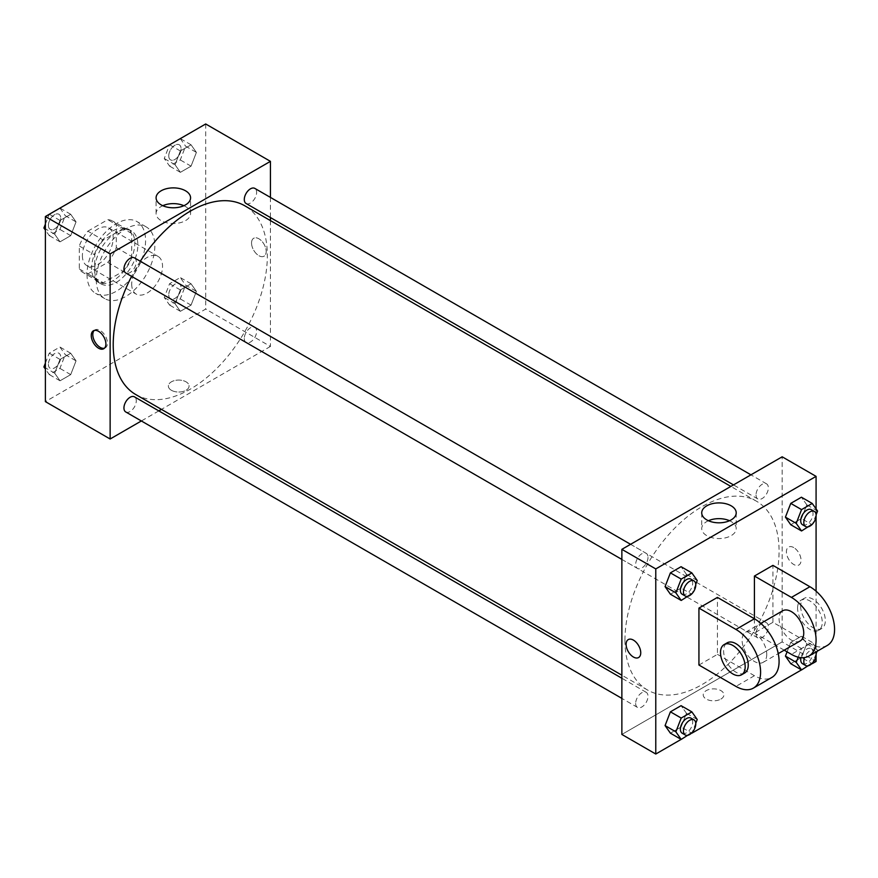 <?xml version="1.0" encoding="UTF-8"?>
<svg xmlns="http://www.w3.org/2000/svg" width="878" height="878" viewBox="0 0 878 878"><rect width="100%" height="100%" fill="white"/><g stroke="black" fill="none" stroke-linecap="round" stroke-linejoin="round"><path stroke-width="0.66" stroke-dasharray="4.39 3.29" d="M131.711 284.154A21.796 12.588 120 0 0 136.222 294.141A21.796 12.588 120 0 0 158.018 281.553A21.796 12.588 120 0 0 158.018 256.376A21.796 12.588 120 0 0 141.226 262.215A21.796 12.588 120 0 0 131.711 284.154M82.389 255.685A21.796 12.588 120 0 0 86.9 265.661A21.796 12.588 120 0 0 108.696 253.073A21.796 12.588 120 0 0 108.696 227.907A21.796 12.588 120 0 0 91.905 233.746A21.796 12.588 120 0 0 82.389 255.685M87.855 231.166L107.742 219.687A29.698 17.143 120 0 1 112.647 221.058A29.698 17.143 120 0 1 116.291 224.625L116.291 247.585A29.698 17.143 120 0 1 107.742 262.401L87.855 273.881A29.698 17.143 120 0 1 82.949 272.498A29.698 17.143 120 0 1 79.305 268.942L79.305 245.983A29.698 17.143 120 0 1 87.855 231.166L103.275 240.067L123.15 228.576L107.742 219.687M107.742 262.401L123.15 271.302L103.275 282.782L87.855 273.881M79.305 268.942L94.714 277.843L94.714 254.872L79.305 245.983M94.714 277.843A29.698 17.143 120 0 0 98.369 281.399A29.698 17.143 120 0 0 103.275 282.782M123.15 271.302A29.698 17.143 120 0 0 131.711 256.486L116.291 247.585M123.15 228.576A29.698 17.143 120 0 1 128.056 229.959A29.698 17.143 120 0 1 131.711 233.515L131.711 256.486M103.275 240.067A29.698 17.143 120 0 0 94.714 254.872M113.218 280.598A30.521 17.615 -60 0 1 97.952 282.112A30.521 17.615 -60 0 1 97.952 246.872A30.521 17.615 -60 0 1 128.473 229.246A30.521 17.615 -60 0 1 133.149 253.709A30.521 17.615 -60 0 1 113.218 280.598M116.291 282.376A30.521 17.615 120 0 0 136.233 255.487A30.521 17.615 120 0 0 131.557 231.035A30.521 17.615 120 0 0 108.038 239.211A30.521 17.615 120 0 0 94.714 269.919A30.521 17.615 120 0 0 101.036 283.89A30.521 17.615 120 0 0 116.291 282.376M131.711 233.515L116.291 224.625M87.01 274.364A41.42 23.915 120 0 0 95.592 293.329A41.42 23.915 120 0 0 137.001 269.414A41.42 23.915 120 0 0 137.001 221.596A41.42 23.915 120 0 0 105.086 232.692A41.42 23.915 120 0 0 87.01 274.364M96.262 279.709A41.42 23.915 120 0 0 104.833 298.663A41.42 23.915 120 0 0 146.253 274.759A41.42 23.915 120 0 0 146.253 226.93A41.42 23.915 120 0 0 114.338 238.026A41.42 23.915 120 0 0 96.262 279.709M196.398 291.375L191.053 305.138L180.374 311.306L175.04 303.711L180.374 289.949L191.053 283.781L196.398 291.375L191.053 305.138L180.374 311.306L175.04 303.711L180.374 289.949L191.053 283.781L196.398 291.375L185.609 285.152L180.264 298.904L169.586 305.072L164.252 297.477L169.586 283.715L180.264 277.547L185.609 285.152M196.398 152.41L191.053 166.172L180.374 172.329L175.04 164.735L180.374 150.972L191.053 144.815L196.398 152.41L191.053 166.172L180.374 172.329L175.04 164.735L180.374 150.972L191.053 144.815L196.398 152.41L185.609 146.176L180.264 159.939L169.586 166.107L164.252 158.512L169.553 144.837M205.693 123.974L205.693 309.078L45.393 401.63M76.046 360.858L70.712 374.621L60.033 380.789L54.688 373.194L60.033 359.431L70.712 353.263L76.046 360.858L70.712 374.621L60.033 380.789L54.688 373.194L60.033 359.431L70.712 353.263L76.046 360.858L65.257 354.635L59.923 368.398L49.245 374.555L45.393 369.089M76.046 221.893L70.712 235.655L60.033 241.823L54.688 234.217L60.033 220.466L70.712 214.298L76.046 221.893L70.712 235.655L60.033 241.823L54.688 234.217L60.033 220.466L70.712 214.298L76.046 221.893L65.257 215.659L59.923 229.421L49.245 235.589L45.393 230.113M270.435 220.597L270.435 346.448L205.693 309.078M270.435 346.448L161.442 409.378M158.797 410.904L141.358 420.968M171.397 390.282A10.349 5.981 0 0 0 182.69 391.577A10.349 5.981 0 0 0 189.077 386.057A10.349 5.981 0 0 0 178.717 380.075A10.349 5.981 0 0 0 168.367 386.057A10.349 5.981 0 0 0 171.397 390.282A10.349 5.981 0 0 0 182.69 391.577A10.349 5.981 0 0 0 189.077 386.046A10.349 5.981 0 0 0 178.717 380.075A10.349 5.981 0 0 0 168.367 386.046A10.349 5.981 0 0 0 171.397 390.282M135.783 394.562A108.993 62.931 120 0 0 244.775 331.643A108.993 62.931 120 0 0 244.775 205.781M140.315 261.26A108.993 62.931 120 0 0 131.601 276.361M270.435 197.418L270.435 217.546M246.092 203.498A8.714 5.038 120 0 0 254.818 198.461A8.714 5.038 120 0 0 254.818 188.397M244.293 338.48A8.714 5.038 120 0 0 246.092 342.464A8.714 5.038 120 0 0 254.818 337.437A8.714 5.038 120 0 0 254.818 327.362A8.714 5.038 120 0 0 248.101 329.7A8.714 5.038 120 0 0 244.293 338.48M125.752 411.958A8.714 5.038 120 0 0 134.466 406.92A8.714 5.038 120 0 0 134.466 396.845M134.466 257.88A8.714 5.038 -60 0 1 136.277 261.874A8.714 5.038 -60 0 1 132.468 270.643A8.714 5.038 -60 0 1 125.752 272.981M251.547 242.997A10.349 5.981 -120 0 0 256.069 253.424A10.349 5.981 -120 0 0 264.048 256.189A10.349 5.981 -120 0 0 264.048 244.238A10.349 5.981 -120 0 0 253.698 238.256A10.349 5.981 -120 0 0 251.547 242.997A10.349 5.981 -120 0 0 256.069 253.424A10.349 5.981 -120 0 0 264.048 256.2A10.349 5.981 -120 0 0 264.048 244.238A10.349 5.981 -120 0 0 253.698 238.256A10.349 5.981 -120 0 0 251.547 242.997M94.231 330.457A10.349 5.981 60 0 1 94.945 329.909A10.349 5.981 60 0 1 102.924 332.685A10.349 5.981 60 0 1 107.445 343.111A10.349 5.981 60 0 1 105.305 347.842A10.349 5.981 60 0 1 104.471 348.193M183.875 205.704A17.242 9.954 180 0 1 190.57 213.584A17.242 9.954 180 0 1 179.924 222.782A17.242 9.954 180 0 1 161.135 220.619A17.242 9.954 180 0 1 156.086 213.584A17.242 9.954 180 0 1 162.77 205.704M624.949 640.117A108.993 62.931 120 0 0 647.525 690.009A108.993 62.931 120 0 0 756.507 627.09A108.993 62.931 120 0 0 756.507 501.228A108.993 62.931 120 0 0 672.526 530.433A108.993 62.931 120 0 0 624.949 640.117M648.008 557.321A8.714 5.038 -60 0 1 644.2 566.09A8.714 5.038 -60 0 1 637.483 568.428A8.714 5.038 -60 0 1 637.483 558.364A8.714 5.038 -60 0 1 646.197 553.327A8.714 5.038 -60 0 1 648.008 557.321M756.024 633.927A8.714 5.038 120 0 0 757.835 637.922A8.714 5.038 120 0 0 766.549 632.884A8.714 5.038 120 0 0 766.549 622.809A8.714 5.038 120 0 0 759.832 625.147A8.714 5.038 120 0 0 756.024 633.927M635.672 703.41A8.714 5.038 120 0 0 637.483 707.405A8.714 5.038 120 0 0 646.197 702.367A8.714 5.038 120 0 0 646.197 692.303A8.714 5.038 120 0 0 639.48 694.63A8.714 5.038 120 0 0 635.672 703.41M756.024 494.951A8.714 5.038 120 0 0 757.835 498.945A8.714 5.038 120 0 0 766.549 493.919A8.714 5.038 120 0 0 766.549 483.844A8.714 5.038 120 0 0 759.832 486.182A8.714 5.038 120 0 0 756.024 494.951M782.166 641.895L621.865 734.447L782.166 641.895L782.166 456.801L782.166 641.895L816.079 661.474M45.393 224.142L49.201 214.32M59.923 208.064L65.257 215.659M48.411 225.383A8.714 5.038 120 0 0 50.222 229.377A8.714 5.038 120 0 0 58.936 224.34A8.714 5.038 120 0 0 58.936 214.276A8.714 5.038 120 0 0 52.219 216.614A8.714 5.038 120 0 0 48.411 225.383A8.714 5.038 120 0 0 50.2 229.367A8.714 5.038 120 0 0 58.914 224.329A8.714 5.038 120 0 0 58.914 214.265A8.714 5.038 120 0 0 52.197 216.603A8.714 5.038 120 0 0 48.389 225.372M70.712 235.655L59.923 229.421M60.033 241.823L49.245 235.589M54.688 234.217L45.393 228.851M60.033 220.466L49.3 214.265M70.712 214.298L59.978 208.097M180.264 138.581L185.609 146.176M168.763 155.9A8.714 5.038 120 0 0 170.573 159.895A8.714 5.038 120 0 0 179.288 154.857A8.714 5.038 120 0 0 179.288 144.793A8.714 5.038 120 0 0 172.571 147.131A8.714 5.038 120 0 0 168.763 155.9A8.714 5.038 120 0 0 170.541 159.884A8.714 5.038 120 0 0 179.266 154.846A8.714 5.038 120 0 0 179.266 144.782A8.714 5.038 120 0 0 172.549 147.109A8.714 5.038 120 0 0 168.741 155.889M191.053 166.172L180.264 159.939M180.374 172.329L169.586 166.107M175.04 164.735L164.252 158.512M180.374 150.972L169.652 144.782M191.053 144.815L180.33 138.614M45.393 363.119L49.245 353.197L59.923 347.029L65.257 354.635M48.411 364.359A8.714 5.038 120 0 0 50.222 368.343A8.714 5.038 120 0 0 58.936 363.316A8.714 5.038 120 0 0 58.936 353.241A8.714 5.038 120 0 0 52.219 355.579A8.714 5.038 120 0 0 48.411 364.359M70.712 374.621L59.923 368.398M60.033 380.789L49.245 374.555M54.688 373.194L45.393 367.827M60.033 359.431L49.245 353.197M70.712 353.263L59.923 347.029M48.389 364.337A8.714 5.038 120 0 0 50.2 368.332A8.714 5.038 120 0 0 58.914 363.294A8.714 5.038 120 0 0 58.914 353.23A8.714 5.038 120 0 0 52.197 355.568A8.714 5.038 120 0 0 48.389 364.337M168.763 294.876A8.714 5.038 120 0 0 170.573 298.86A8.714 5.038 120 0 0 179.288 293.834A8.714 5.038 120 0 0 179.288 283.759A8.714 5.038 120 0 0 172.571 286.096A8.714 5.038 120 0 0 168.763 294.876M191.053 305.138L180.264 298.904M180.374 311.306L169.586 305.072M175.04 303.711L164.252 297.477M180.374 289.949L169.586 283.715M191.053 283.781L180.264 277.547M168.741 294.854A8.714 5.038 120 0 0 170.541 298.849A8.714 5.038 120 0 0 179.266 293.812A8.714 5.038 120 0 0 179.266 283.748A8.714 5.038 120 0 0 172.549 286.085A8.714 5.038 120 0 0 168.741 294.854M695.76 584.276L692.204 593.44M682.184 594.241A8.714 5.038 120 0 0 690.898 589.204A8.714 5.038 120 0 0 690.898 579.14M697.22 580.523L686.431 574.289L681.087 588.051L670.408 594.219L681.087 588.051L691.875 594.285M686.431 574.289L681.087 566.694L686.431 574.289L681.087 588.051M816.112 514.793L812.556 523.957M802.536 524.759A8.714 5.038 120 0 0 811.25 519.721A8.714 5.038 120 0 0 811.25 509.657M817.572 511.04L806.783 504.806L801.438 518.569L790.76 524.737L801.438 518.569L812.227 524.803M806.783 504.806L801.438 497.211L806.783 504.806L801.438 518.569M695.76 723.242L692.204 732.406M682.184 733.207A8.714 5.038 120 0 0 690.898 728.169A8.714 5.038 120 0 0 690.898 718.105M697.22 719.488L686.431 713.265L681.087 727.028L670.408 733.185L681.087 727.028L691.875 733.251M686.431 713.265L681.087 705.671L686.431 713.265L681.087 727.028M798.212 657.183L801.548 648.579L812.227 642.411L817.572 650.005L817.045 651.355M816.112 653.759L812.556 662.923M802.536 663.724A8.714 5.038 120 0 0 811.25 658.687A8.714 5.038 120 0 0 811.25 648.622A8.714 5.038 120 0 0 800.955 657.644M817.572 650.005L806.783 643.783L801.438 657.534L790.76 663.702L801.438 657.534L812.227 663.768M801.548 648.579L790.76 642.345L787.072 651.849L790.76 642.345L801.438 636.177L806.783 643.783L801.438 657.534M812.227 642.411L801.438 636.177L806.783 643.783M815.739 652.113A8.714 5.038 120 0 0 814.334 650.4A8.714 5.038 120 0 0 804.599 657.556M638.602 657.534L638.602 657.534A10.349 5.981 -120 0 0 638.602 645.582A10.349 5.981 -120 0 0 628.253 639.601L628.253 639.601M708.414 520.731A17.242 9.954 0 0 0 701.731 528.611A17.242 9.954 0 0 0 718.972 538.565A17.242 9.954 0 0 0 736.214 528.611A17.242 9.954 0 0 0 731.165 521.565A17.242 9.954 0 0 0 729.53 520.731M793.723 547.565A10.349 5.981 -120 0 0 788.554 547.06A10.349 5.981 -120 0 0 788.554 559.012A10.349 5.981 -120 0 0 798.903 564.993A10.349 5.981 -120 0 0 800.495 556.696A10.349 5.981 -120 0 0 793.723 547.565A10.349 5.981 60 0 1 800.484 556.696A10.349 5.981 60 0 1 798.903 564.993A10.349 5.981 60 0 1 788.543 559.012A10.349 5.981 60 0 1 788.543 547.06A10.349 5.981 60 0 1 793.723 547.565M816.079 508.911L816.079 516.462M816.079 591.19L816.079 655.438M720.893 699.075A10.349 5.981 0 0 0 723.933 694.849A10.349 5.981 0 0 0 713.573 688.868A10.349 5.981 0 0 0 703.223 694.849A10.349 5.981 0 0 0 709.611 700.37A10.349 5.981 0 0 0 720.893 699.075A10.349 5.981 180 0 1 709.611 700.37A10.349 5.981 180 0 1 703.223 694.849A10.349 5.981 180 0 1 713.573 688.868A10.349 5.981 180 0 1 723.933 694.849A10.349 5.981 180 0 1 720.893 699.075M812.271 663.68L801.493 669.903M691.919 733.163L681.141 739.386M790.76 642.345L801.438 636.177M827.35 645.407A34.879 20.139 60 0 1 809.911 643.673L772.914 622.315L754.421 632.994L754.421 618.76M772.914 622.315L772.914 565.366M698.932 665.03L717.425 654.351L717.425 597.402M766.757 654.351A17.439 10.064 60 0 1 763.147 662.341A17.439 10.064 60 0 1 745.707 652.266A17.439 10.064 60 0 1 745.707 632.138A17.439 10.064 60 0 1 759.141 636.802A17.439 10.064 60 0 1 766.757 654.351M717.425 654.351L754.421 675.72A34.879 20.139 -120 0 0 771.861 677.443M800.132 640.984A17.439 10.064 60 0 1 782.693 630.909A17.439 10.064 60 0 1 782.693 610.781M784.197 650.181L754.421 632.994M744.643 673.02A17.439 10.064 60 0 1 727.203 662.945A17.439 10.064 60 0 1 727.203 642.817M797.586 608.081A17.439 10.064 60 0 1 801.197 600.102A17.439 10.064 60 0 1 818.636 610.166A17.439 10.064 60 0 1 818.636 630.305A17.439 10.064 60 0 1 805.192 625.63A17.439 10.064 60 0 1 797.586 608.081M800.659 606.303A17.439 10.064 -120 0 0 808.276 623.852A17.439 10.064 -120 0 0 821.709 628.527A17.439 10.064 -120 0 0 821.709 608.388A17.439 10.064 -120 0 0 804.281 598.313A17.439 10.064 -120 0 0 800.659 606.303M754.421 675.72L735.929 686.398M809.911 643.673L791.418 654.351M86.9 265.661L136.222 294.141M108.696 227.907L158.018 256.376M131.557 231.035L128.473 229.246M101.036 283.89L97.952 282.112M128.056 229.959L112.647 221.058M98.369 281.399L82.949 272.498M146.253 226.93L137.001 221.596M104.833 298.663L95.592 293.329M94.945 329.909L93.397 330.808M105.305 347.842L103.747 348.742M190.57 213.584L190.57 197.835M156.086 213.584L156.086 197.835M756.507 501.228L730.858 486.423M647.525 690.009L621.865 675.204M621.865 559.418L637.483 568.428M630.58 544.316L646.197 553.327M766.549 622.809L254.818 327.362M757.835 637.922L246.092 342.464M646.197 692.303L621.865 678.244M637.483 707.405L621.865 698.383M766.549 483.844L750.931 474.833M757.835 498.945L733.492 484.897M814.334 650.4L811.25 648.622M701.731 512.862L701.731 528.611M736.214 512.862L736.214 528.611M763.147 662.341L778.248 653.616M745.707 632.138L760.809 623.413M804.281 598.313L801.197 600.102M821.709 628.527L818.636 630.305"/><path stroke-width="1.32" d="M141.358 420.968L110.134 439L45.393 401.63L45.393 216.526L205.693 123.974L270.435 161.354L270.435 197.418M161.442 409.378L158.797 410.904M131.601 276.361A108.993 62.931 120 0 0 113.218 344.67A108.993 62.931 120 0 0 135.783 394.562L621.865 675.204M730.858 486.423L244.775 205.781A108.993 62.931 120 0 0 140.315 261.26M270.435 217.546L270.435 220.597M110.134 439L110.134 253.896L270.435 161.354M750.931 474.833L254.818 188.397A8.714 5.038 120 0 0 248.101 190.735A8.714 5.038 120 0 0 244.293 199.504A8.714 5.038 120 0 0 246.092 203.498L733.492 484.897M621.865 678.244L134.466 396.845A8.714 5.038 120 0 0 127.749 399.183A8.714 5.038 120 0 0 123.941 407.963A8.714 5.038 120 0 0 125.752 411.958L621.865 698.383M621.865 559.418L125.752 272.981A8.714 5.038 -60 0 1 125.752 262.917A8.714 5.038 -60 0 1 134.466 257.88L630.58 544.316M110.134 253.896L45.393 216.526M161.135 204.87A17.242 9.954 180 0 1 156.086 197.835A17.242 9.954 180 0 1 173.328 187.881A17.242 9.954 180 0 1 190.57 197.835A17.242 9.954 180 0 1 179.924 207.032A17.242 9.954 180 0 1 161.135 204.87M105.898 344A10.349 5.981 60 0 1 103.747 348.742A10.349 5.981 60 0 1 93.397 342.76A10.349 5.981 60 0 1 93.397 330.808A10.349 5.981 60 0 1 101.376 333.585A10.349 5.981 60 0 1 105.898 344M104.471 348.193A10.349 5.981 60 0 1 94.945 341.871A10.349 5.981 60 0 1 94.231 330.457M162.77 205.704A17.242 9.954 180 0 1 183.875 205.704M681.141 739.386L655.778 754.026L621.865 734.447L621.865 549.343L782.166 456.801L816.079 476.37L816.079 508.911M45.393 230.113L43.9 227.995L45.393 224.142M49.201 214.32L59.978 208.097M45.393 228.851L43.9 227.995M169.553 144.837L180.33 138.614M45.393 369.089L43.9 366.96L45.393 363.119M45.393 367.827L43.9 366.96M692.204 593.44L681.196 600.453L675.862 592.848L681.196 579.096L691.875 572.928L697.22 580.523L695.76 584.276M693.982 580.918L690.898 579.14A8.714 5.038 120 0 0 684.181 581.466A8.714 5.038 120 0 0 680.373 590.246A8.714 5.038 120 0 0 682.184 594.241L685.268 596.019A8.714 5.038 120 0 0 693.982 590.982A8.714 5.038 120 0 0 693.982 580.918A8.714 5.038 120 0 0 687.265 583.255A8.714 5.038 120 0 0 683.457 592.024A8.714 5.038 120 0 0 685.268 596.019M681.196 600.453L670.408 594.219L665.074 586.625L670.408 572.862L681.087 566.694L691.875 572.928M675.862 592.848L665.074 586.625L670.408 572.862L681.087 566.694M681.196 579.096L670.408 572.862M812.556 523.957L801.548 530.971L796.214 523.365L801.548 509.602L812.227 503.445L817.572 511.04L816.112 514.793M814.334 511.435L811.25 509.657A8.714 5.038 120 0 0 804.533 511.984A8.714 5.038 120 0 0 800.725 520.764A8.714 5.038 120 0 0 802.536 524.759L805.609 526.537A8.714 5.038 120 0 0 814.334 521.499A8.714 5.038 120 0 0 814.334 511.435A8.714 5.038 120 0 0 807.617 513.773A8.714 5.038 120 0 0 803.809 522.542A8.714 5.038 120 0 0 805.609 526.537M801.548 530.971L790.76 524.737L785.426 517.142L790.76 503.379L801.438 497.211L812.227 503.445M796.214 523.365L785.426 517.142L790.76 503.379L801.438 497.211M801.548 509.602L790.76 503.379M692.204 732.406L681.196 739.419L675.862 731.824L681.196 718.061L691.875 711.893L697.22 719.488L695.76 723.242M693.982 719.883L690.898 718.105A8.714 5.038 120 0 0 684.181 720.443A8.714 5.038 120 0 0 680.373 729.212A8.714 5.038 120 0 0 682.184 733.207L685.268 734.985A8.714 5.038 120 0 0 693.982 729.958A8.714 5.038 120 0 0 693.982 719.883A8.714 5.038 120 0 0 687.265 722.221A8.714 5.038 120 0 0 683.457 731.001A8.714 5.038 120 0 0 685.268 734.985M681.196 739.419L670.408 733.185L665.074 725.59L670.408 711.828L681.087 705.671L691.875 711.893M675.862 731.824L665.074 725.59L670.408 711.828L681.087 705.671M681.196 718.061L670.408 711.828M817.045 651.355L816.112 653.759M812.556 662.923L801.548 669.936L796.214 662.341L798.212 657.183M800.955 657.644A8.714 5.038 120 0 0 800.725 659.729A8.714 5.038 120 0 0 802.536 663.724L805.609 665.502A8.714 5.038 120 0 0 813.313 662.001A8.714 5.038 120 0 0 815.739 652.113M801.548 669.936L790.76 663.702L785.426 656.107L787.072 651.849L785.426 656.107L796.214 662.341M804.599 657.556A8.714 5.038 120 0 0 803.809 661.507A8.714 5.038 120 0 0 805.609 665.502M633.422 657.029A10.349 5.981 -120 0 0 638.602 657.534A10.349 5.981 60 0 1 633.422 657.029A10.349 5.981 60 0 1 626.662 647.898A10.349 5.981 60 0 1 628.242 639.601A10.349 5.981 -120 0 0 626.662 647.898A10.349 5.981 -120 0 0 633.422 657.029M628.242 639.601A10.349 5.981 60 0 1 638.602 645.582A10.349 5.981 60 0 1 638.602 657.534M655.778 754.026L655.778 568.922L621.865 549.343L782.166 456.801M621.865 734.447L621.865 549.343M731.165 505.816A17.242 9.954 180 0 1 736.214 512.862A17.242 9.954 180 0 1 718.972 522.816A17.242 9.954 180 0 1 701.731 512.862A17.242 9.954 180 0 1 712.376 503.665A17.242 9.954 180 0 1 731.165 505.816M655.778 568.922L816.079 476.37M729.53 520.731A17.242 9.954 0 0 0 708.414 520.731M816.079 516.462L816.079 591.19M816.079 655.438L816.079 661.474L812.271 663.68M801.493 669.903L691.919 733.163M790.76 663.702L785.426 656.107M790.76 524.737L785.426 517.142M670.408 594.219L665.074 586.625M670.408 733.185L665.074 725.59M698.932 608.081L735.929 629.438A34.879 20.139 60 0 1 758.713 660.168A34.879 20.139 60 0 1 753.368 688.122A34.879 20.139 60 0 1 735.929 686.398L698.932 665.03L698.932 608.081L717.425 597.402L754.421 618.76L754.421 576.045L772.914 565.366L809.911 586.723A34.879 20.139 60 0 1 832.695 617.453A34.879 20.139 60 0 1 827.35 645.407L808.857 656.085A34.879 20.139 60 0 1 791.418 654.351L784.197 650.181M753.368 688.122L771.861 677.443A34.879 20.139 -120 0 0 777.206 649.49A34.879 20.139 -120 0 0 754.421 618.76L735.929 629.438M760.809 623.413L782.693 610.781A17.439 10.064 60 0 1 796.137 615.445A17.439 10.064 60 0 1 803.743 632.994A17.439 10.064 60 0 1 800.132 640.984L778.248 653.616M809.911 586.723L791.418 597.402L754.421 576.045M791.418 597.402A34.879 20.139 60 0 1 814.202 628.132A34.879 20.139 60 0 1 808.857 656.085M724.12 644.595L727.203 642.817A17.439 10.064 60 0 1 740.648 647.481A17.439 10.064 60 0 1 748.254 665.03A17.439 10.064 60 0 1 744.643 673.02L741.559 674.798A17.439 10.064 60 0 1 724.12 664.734A17.439 10.064 60 0 1 724.12 644.595A17.439 10.064 60 0 1 737.564 649.27A17.439 10.064 60 0 1 745.17 666.819A17.439 10.064 60 0 1 741.559 674.798"/></g></svg>
